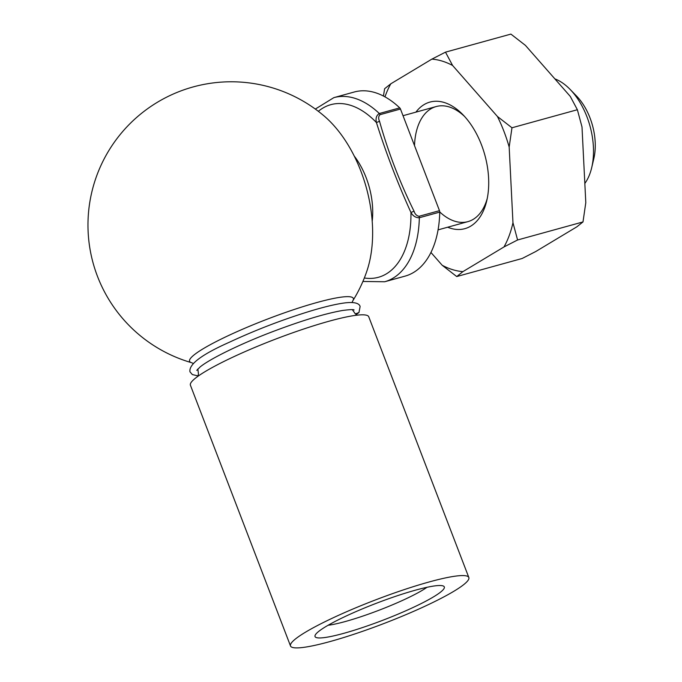 <?xml version="1.0" encoding="UTF-8"?>
<svg xmlns="http://www.w3.org/2000/svg" width="682" height="682" viewBox="0 0 682 682"><rect width="100%" height="100%" fill="white"/><g stroke="black" fill="none" stroke-linecap="round" stroke-linejoin="round"><path stroke-width="1.02" d="M379.524 121.285C388.246 152.214 399.754 182.188 414.042 211.207C414.971 214.139 416.642 215.836 419.072 216.288L439.481 210.661A2.387 1.415 74.6 0 1 439.745 212.102A95.506 56.504 74.6 0 1 405.074 276.125L384.665 281.76A95.506 56.504 74.6 0 0 419.328 217.737C415.747 217.797 412.951 216.041 410.948 212.469C397.538 182.947 386.029 152.973 376.43 122.547C375.45 118.318 376.413 115.309 379.32 113.51L399.729 107.875A2.387 1.415 74.6 0 1 400.47 109.035L380.062 114.67C378.416 116.255 378.237 118.455 379.524 121.285L376.43 122.547A89.538 52.974 74.6 0 0 322.816 108.114A89.538 52.974 74.6 0 0 318.341 111.311M554.858 78.865A59.692 35.311 74.6 0 1 570.135 89.436L576.58 96.068A47.749 28.252 74.6 0 1 593.834 158.608L591.712 167.61A59.692 35.311 74.6 0 1 584.832 183.449M570.135 89.436A59.692 35.311 74.6 0 1 591.712 167.61M380.062 114.67A2.387 1.415 -105.4 0 0 379.32 113.51A95.506 56.504 74.6 0 0 333.856 97.637L354.265 92.002A95.506 56.504 74.6 0 1 399.729 107.875M439.481 210.661L400.47 109.035M414.042 211.207L410.948 212.469A89.538 52.974 74.6 0 1 364.341 277.983M343.702 633.348A69.24 9.079 159 0 0 415.261 606.46A69.24 9.079 159 0 0 443.309 586.017A69.24 9.079 159 0 0 376.413 603.255A69.24 9.079 159 0 0 315.169 635.206A69.24 9.079 159 0 0 343.702 633.348M453.888 591.251A95.506 12.523 159 0 0 468.832 577.509A95.506 12.523 159 0 0 375.185 600.041A95.506 12.523 159 0 0 290.506 645.965A95.506 12.523 159 0 0 355.91 633.595A95.506 12.523 159 0 0 453.888 591.251M468.832 577.509L368.74 316.763A95.506 12.523 159 0 0 275.093 339.295A95.506 12.523 159 0 0 190.414 385.211L290.506 645.965M352.057 302.476L352.85 300.736A87.705 11.5 159 0 0 267.353 319.125A87.705 11.5 159 0 0 191.506 362.671L193.253 363.438M191.506 362.671A143.254 143.254 0 0 1 92.726 188.437A143.254 143.254 0 0 1 323.984 115.863A106.776 63.17 74.6 0 1 366.848 271.172A143.254 143.254 0 0 1 352.85 300.728M328.144 625.249A59.692 7.826 159 0 0 345.271 621.532A59.692 7.826 159 0 0 427 587.296M456.727 276.551L522.139 258.495L535.745 251.53L576.81 226.85L582.999 221.931L585.795 202.656L582.002 126.954L577.373 109.725L570.271 96.401L525.421 45.379L510.895 34.1L445.491 52.147L452.592 65.472L497.442 116.503L511.969 127.781L509.173 147.056L512.966 222.75L517.587 239.979L503.981 246.952L462.916 271.624L456.727 276.551L442.2 265.272L430.956 252.476M517.587 239.979L582.999 221.931M511.969 127.781L577.373 109.725M383.437 96.043L384.631 88.72L390.812 83.801L431.877 59.121L445.491 52.147M415.918 112.138A65.66 38.848 74.6 0 1 424.068 104.61A65.66 38.848 74.6 0 1 463.01 114.798A65.66 38.848 74.6 0 1 486.743 200.789A65.66 38.848 74.6 0 1 447.673 227.217M442.2 265.272A108.898 64.423 -105.4 0 0 462.916 271.624M503.981 246.952A108.898 64.423 -105.4 0 0 512.966 222.75M509.173 147.056A108.898 64.423 -105.4 0 0 497.442 116.503M452.592 65.472A108.898 64.423 -105.4 0 0 431.877 59.121M390.812 83.801A108.898 64.423 -105.4 0 0 384.972 96.861M464.647 116.537A59.692 35.311 -105.4 0 0 436.156 106.554A59.692 35.311 -105.4 0 0 430.828 108.847A59.692 35.311 -105.4 0 0 414.52 145.624M439.745 211.949A59.692 35.311 -105.4 0 0 467.912 221.633A59.692 35.311 -105.4 0 0 487.246 198.453M355.382 313.908L358.962 312.535L360.113 306.542C359.746 304.88 357.658 301.316 344.64 302.936C336.465 304.01 325.629 306.55 312.134 310.549C283.772 319.167 256.082 329.773 229.067 342.373C201.65 354.563 188.624 364.393 189.988 371.843L192.35 374.571L198.044 375.91M439.745 212.102L419.328 217.737A2.387 1.415 74.6 0 0 419.072 216.288M354.214 156.007A59.692 35.311 74.6 0 1 372.21 221.207M362.901 281.461L384.665 281.76M438.066 229.868L467.912 221.633M403.028 115.701L436.156 106.554M333.856 97.637L315.323 109.06M352.364 309.671L355.279 313.822L357.223 315.161M197.899 376.311L198.462 373.932L197.84 368.988M354.094 309.978C353.668 309.372 349.806 309.543 342.509 310.481C324.376 313.694 300.046 321.154 269.518 332.859C240.226 344.129 210.44 358.579 200.21 366.873L196.757 370.369M355.467 313.976L357.121 313.873L358.962 312.535"/></g></svg>
